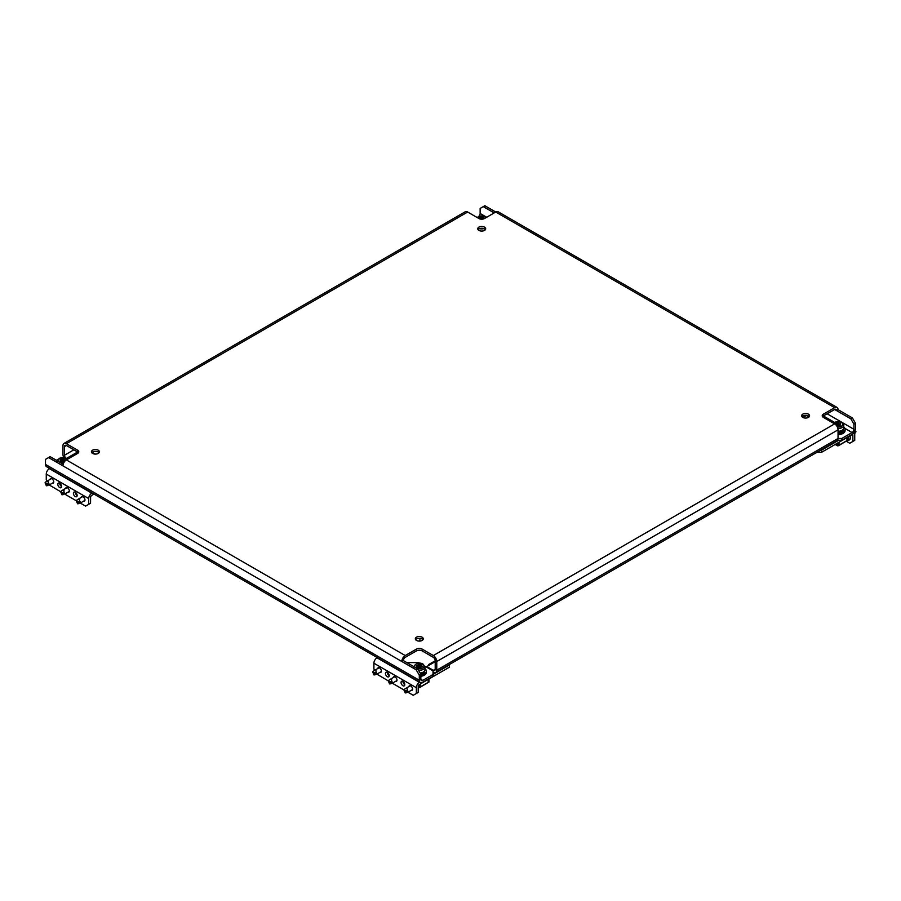 <?xml version="1.0" encoding="UTF-8"?>
<svg xmlns="http://www.w3.org/2000/svg" width="901" height="901" viewBox="0 0 901 901"><rect width="100%" height="100%" fill="white"/><g stroke="black" fill="none" stroke-linecap="round" stroke-linejoin="round"><path stroke-width="1.35" d="M422.107 637.187A3.976 2.298 0 0 0 417.771 636.68A3.976 2.298 0 0 0 415.327 638.809A3.976 2.298 0 0 0 416.487 640.431A3.976 2.298 0 0 0 420.812 640.926A3.976 2.298 0 0 0 423.267 638.809A3.976 2.298 0 0 0 422.107 637.187M422.952 639.71A3.976 2.298 0 0 0 422.107 638.989A3.976 2.298 0 0 0 415.643 639.71M98.209 450.185A3.976 2.298 0 0 0 93.884 449.689A3.976 2.298 0 0 0 91.429 451.806A3.976 2.298 0 0 0 92.6 453.428A3.976 2.298 0 0 0 96.925 453.924A3.976 2.298 0 0 0 99.38 451.806A3.976 2.298 0 0 0 98.209 450.185M99.054 452.707A3.976 2.298 0 0 0 98.209 451.987A3.976 2.298 0 0 0 91.756 452.707M484.513 227.153A3.976 2.298 0 0 0 480.188 226.658A3.976 2.298 0 0 0 477.733 228.775A3.976 2.298 0 0 0 478.893 230.397A3.976 2.298 0 0 0 483.229 230.904A3.976 2.298 0 0 0 485.673 228.775A3.976 2.298 0 0 0 484.513 227.153M485.357 229.676A3.976 2.298 0 0 0 484.513 228.955A3.976 2.298 0 0 0 478.048 229.676M808.4 414.156A3.976 2.298 0 0 0 804.075 413.66A3.976 2.298 0 0 0 801.62 415.778A3.976 2.298 0 0 0 802.791 417.4A3.976 2.298 0 0 0 807.116 417.895A3.976 2.298 0 0 0 809.571 415.778A3.976 2.298 0 0 0 808.4 414.156M809.244 416.679A3.976 2.298 0 0 0 808.4 415.958A3.976 2.298 0 0 0 801.946 416.679M73.871 449.824L64.512 455.23L64.512 446.581L66.381 445.499L77.621 451.987A3.976 2.298 180 0 1 78.466 452.707M63.858 457.528A4.854 2.804 -120 0 1 62.957 454.329L62.957 445.68A4.854 2.804 -120 0 1 63.96 443.461L465.231 211.78A4.854 2.804 60 0 1 467.664 212.028L66.381 443.697L77.621 450.185A3.976 2.298 180 0 1 78.781 451.806A3.976 2.298 180 0 1 77.621 453.428L66.381 459.915L405.259 655.556L416.487 649.069A3.976 2.298 180 0 1 422.107 649.069L433.336 655.556L834.619 423.887L823.379 417.4A3.976 2.298 180 0 1 822.219 415.778A3.976 2.298 180 0 1 823.379 414.156L834.619 407.669L484.828 205.721L483.263 206.622L494.187 212.929M855.522 423.346L853.957 424.247L850.837 418.841L852.402 417.94L855.522 423.346L855.522 428.392A4.854 2.804 120 0 1 852.087 434.338L841.793 440.274L837.525 440.274M853.957 424.247L853.957 429.293L827.129 413.796M486.698 217.254L480.143 213.469L480.143 208.424L483.263 206.622M852.402 417.94L838.043 409.651A4.854 2.804 120 0 0 837.04 407.432A4.854 2.804 120 0 0 834.619 407.669M822.534 416.679A3.976 2.298 180 0 1 823.379 415.958L834.619 409.471L850.837 418.841M63.205 464.206L50.163 456.672L45.478 459.375L45.478 464.42L419.292 680.244L419.292 675.198L416.172 669.792L417.737 668.891L403.378 660.602L401.823 661.503L416.172 669.792M420.857 679.343A2.647 1.532 120 0 0 421.409 680.548A2.647 1.532 120 0 0 422.727 680.424L420.857 679.343L420.857 674.297L419.292 675.198M48.598 457.573L62.957 465.862A4.854 2.804 -60 0 1 66.381 459.915M417.737 668.891L420.857 674.297M433.336 655.556A4.854 2.804 -120 0 1 436.771 661.503L436.771 670.153L838.043 438.472L838.043 429.833A4.854 2.804 60 0 0 834.619 423.887M403.378 660.602A2.647 1.532 120 0 1 405.259 657.358L416.487 650.871A3.976 2.298 180 0 1 422.107 650.871L433.336 657.358A2.647 1.532 -120 0 1 435.206 660.602L435.206 669.252L433.336 670.333A2.647 1.532 -120 0 0 434.665 670.457A2.647 1.532 -120 0 0 435.206 669.252M837.04 407.432L498.174 211.78A4.854 2.804 -60 0 0 495.741 212.028L484.513 218.515A3.976 2.298 180 0 1 478.893 218.515L467.664 212.028M405.259 655.556A4.854 2.804 120 0 0 401.823 661.503L62.957 465.862M838.043 409.651L836.488 410.552A2.647 1.532 120 0 0 835.937 409.336A2.647 1.532 120 0 0 834.619 409.471M66.381 445.499A2.647 1.532 -120 0 0 65.063 445.376A2.647 1.532 -120 0 0 64.512 446.581M66.381 443.697A4.854 2.804 -120 0 0 63.96 443.461M844.879 428.369L852.087 432.536L841.793 438.472L838.043 438.472A4.854 2.804 60 0 1 837.04 440.702L435.769 672.371A4.854 2.804 -120 0 0 436.771 670.153M433.021 671.955L433.336 672.135A4.854 2.804 -120 0 0 435.769 672.371M433.336 670.333L426.781 666.549L435.206 661.683M426.781 667.269L426.781 666.549M419.292 680.244A4.854 2.804 120 0 0 420.305 682.462A4.854 2.804 120 0 0 422.727 682.226L433.021 676.279L433.021 674.477L422.727 680.424M420.305 682.462L46.48 466.639A4.854 2.804 -60 0 1 45.478 464.42M56.403 460.276L57.934 459.386M407.928 692.227L413.221 695.279L418.21 692.396L418.21 686.63A1.768 1.014 -60 0 1 419.461 684.467L449.408 667.179L449.408 665.017L433.021 674.477L433.021 670.873L424.912 666.188M406.813 662.584L418.672 662.584L419.798 663.237M480.143 213.469A2.647 1.532 -60 0 1 478.949 216.161M852.087 432.536A2.647 1.532 120 0 0 853.957 429.293M841.793 438.472L841.793 440.274M808.952 416.994L806.012 415.293M64.512 455.23A2.647 1.532 -120 0 0 65.705 457.933M846.264 441.242L849.744 443.258L854.734 440.375L854.734 434.609A4.415 2.545 120 0 0 853.923 432.649M852.864 441.456L852.864 435.69A1.768 1.014 120 0 0 852.504 434.879A1.768 1.014 120 0 0 851.614 434.969L821.656 452.257L817.016 452.257M838.673 440.274L821.656 450.095L821.656 452.257M802.949 417.49L806.372 415.507M820.755 450.095L821.656 450.095M854.936 430.937L855.95 431.737L855.353 432.728M854.655 431.511L855.612 432.198L854.261 434.282M855.612 432.198L855.286 432.818M846.76 440.949A4.415 2.545 -120 0 0 847.897 440.769L849.452 439.868A4.415 2.545 -120 0 0 850.364 437.852A4.415 2.545 -120 0 0 849.992 435.904M847.897 440.769A4.415 2.545 -120 0 0 848.81 438.753A4.415 2.545 -120 0 0 848.427 436.805M839.18 442.143L838.865 445.511L846.591 440.927M846.85 440.904L847.177 437.526M836.669 443.596L837.885 445.781M847.717 437.21L847.717 440.285L847.008 440.69M837.299 445.432L839.022 445.308M838.043 442.796L838.043 445.871M838.043 433.471A7.062 4.077 -0 0 0 845.104 429.394A7.062 4.077 -0 0 0 843.787 427.018M838.043 434.631A7.062 4.077 -0 0 0 845.104 430.554L845.104 429.394M838.043 432.503A5.383 3.108 0 0 0 843.426 429.394L843.426 429.101M835.97 424.99L835.126 423.966L836.95 422.851L840.306 423.301L840.644 424.979L839.135 425.846L836.5 425.621M838.043 431.264A5.733 3.311 0 0 0 843.787 427.952L843.787 425.216A5.733 3.311 180 0 1 837.885 428.527M836.702 423.391L836.702 425.34L836.95 422.851M837.693 422.738L838.38 425.081L838.38 423.132M838.808 423.2L838.808 425.148L839.743 425.002L839.743 423.053M837.693 424.686L836.95 424.799M836.702 425.34L836.387 423.571M377.677 668.565A2.647 1.532 60 0 1 378.195 667.765A2.647 1.532 60 0 1 379.512 667.9A2.647 1.532 60 0 1 381.247 670.231A2.647 1.532 60 0 1 380.841 672.349A2.647 1.532 60 0 1 379.884 672.394M387.317 672.405A2.647 1.532 60 0 1 389.052 674.736A2.647 1.532 60 0 1 388.646 676.854A2.647 1.532 60 0 1 387.317 676.719A2.647 1.532 60 0 1 385.583 674.387A2.647 1.532 60 0 1 385.988 672.27A2.647 1.532 60 0 1 387.317 672.405A2.647 1.532 60 0 0 389.187 675.637M393.286 677.575A2.647 1.532 60 0 1 393.793 676.775A2.647 1.532 60 0 1 395.122 676.899A2.647 1.532 60 0 1 396.845 679.241A2.647 1.532 60 0 1 396.44 681.359A2.647 1.532 60 0 1 395.494 681.404M402.916 681.404A2.647 1.532 60 0 1 404.65 683.746A2.647 1.532 60 0 1 404.245 685.864A2.647 1.532 60 0 1 402.916 685.729A2.647 1.532 60 0 1 401.193 683.397A2.647 1.532 60 0 1 401.598 681.28A2.647 1.532 60 0 1 402.916 681.404A2.647 1.532 60 0 0 404.797 684.647M408.885 686.585A2.647 1.532 60 0 1 409.392 685.785A2.647 1.532 60 0 1 410.721 685.909A2.647 1.532 60 0 1 412.455 688.24A2.647 1.532 60 0 1 412.039 690.369A2.647 1.532 60 0 1 411.093 690.403M420.069 638.358L419.765 641.084M374.67 670.31L373.904 668.981L373.904 663.215A4.415 2.545 -60 0 1 377.023 657.809L377.305 657.64M416.341 693.477L416.341 687.711A4.415 2.545 -60 0 1 419.461 682.305L419.742 682.136M376.877 674.128L388.286 680.886M392.329 683.217L403.896 689.896M429.281 665.107L428.504 664.656L435.206 660.782M403.885 689.929L405.27 692.892L406.126 691.011L403.885 689.929M405.574 692.171L406.588 692.745L408.074 691.405L407.106 689.986C407.669 688.296 406.982 687.891 405.056 688.803L404.222 689.468M412.557 689.558L408.007 692.193L408.074 691.405M425.035 668.779A7.062 4.077 180 0 1 426.353 671.155L426.353 672.315A7.062 4.077 180 0 1 420.857 676.291M426.353 671.155A7.062 4.077 180 0 1 420.857 675.131M417.163 667.348L416.375 665.726L418.942 664.499L421.555 665.062L422.22 666.503L420.384 667.618L417.163 667.348M420.103 673.002A5.733 3.311 0 0 0 425.035 669.713L425.035 666.977A5.733 3.311 180 0 1 418.526 670.265M417.321 667.337L417.647 665.343M417.951 665.163L417.951 667.1L418.21 664.623M418.942 664.499L418.942 666.447L419.629 666.841L419.629 664.904M420.057 664.961L420.057 666.909L421.004 666.763L421.004 664.825M418.942 666.447L418.21 666.56M420.429 683.904L420.114 687.272L427.84 682.699M428.099 682.665L428.425 679.298M418.447 685.661L419.145 687.542M428.966 678.982L428.966 682.046L428.257 682.462M418.21 686.967L419.292 687.632L420.271 687.069M419.292 684.58L419.292 687.632M424.675 670.862L424.675 671.155A5.383 3.108 180 0 1 420.778 674.151M388.286 680.919L389.592 683.915L390.527 682.001L388.286 680.919M389.975 683.161L390.978 683.735L392.476 682.395L391.507 680.976C392.07 679.286 391.383 678.892 389.446 679.793L388.624 680.469M396.958 680.559L392.408 683.183L392.476 682.395M372.687 671.921L373.994 674.917L374.929 672.991L372.687 671.921M374.377 674.151L375.379 674.736L376.877 673.385L375.908 671.977C376.472 670.276 375.785 669.882 373.847 670.783L373.025 671.459M381.348 671.549L376.798 674.173L376.877 673.385M483.938 228.685A7.062 4.077 180 0 1 479.467 228.685M479.659 218.853L478.78 218.233L481.348 217.006L483.837 217.389L484.22 218.661M481.348 217.006L481.753 219.18M480.605 219.089L480.616 217.118M481.348 218.954L480.616 219.067M50.051 479.411A2.647 1.532 60 0 1 50.557 478.611A2.647 1.532 60 0 1 51.886 478.735A2.647 1.532 60 0 1 53.609 481.066A2.647 1.532 60 0 1 53.204 483.195A2.647 1.532 60 0 1 52.247 483.229M59.68 483.24A2.647 1.532 60 0 1 61.414 485.571A2.647 1.532 60 0 1 61.009 487.7A2.647 1.532 60 0 1 59.68 487.565A2.647 1.532 60 0 1 57.957 485.234A2.647 1.532 60 0 1 58.362 483.105A2.647 1.532 60 0 1 59.68 483.24A2.647 1.532 60 0 0 61.55 486.484M65.649 488.421A2.647 1.532 60 0 1 66.156 487.61A2.647 1.532 60 0 1 67.485 487.745A2.647 1.532 60 0 1 69.208 490.076A2.647 1.532 60 0 1 68.803 492.205A2.647 1.532 60 0 1 67.857 492.239M75.279 492.25A2.647 1.532 60 0 1 77.013 494.581A2.647 1.532 60 0 1 76.608 496.699A2.647 1.532 60 0 1 75.279 496.575A2.647 1.532 60 0 1 73.555 494.244A2.647 1.532 60 0 1 73.961 492.115A2.647 1.532 60 0 1 75.279 492.25A2.647 1.532 60 0 0 77.159 495.494M81.248 497.431A2.647 1.532 60 0 1 81.766 496.62A2.647 1.532 60 0 1 83.083 496.755A2.647 1.532 60 0 1 84.818 499.086A2.647 1.532 60 0 1 84.412 501.204A2.647 1.532 60 0 1 83.455 501.249M47.032 481.145L46.266 479.816L46.266 474.05A4.415 2.545 -60 0 1 49.386 468.644L49.679 468.486M80.302 503.073L85.584 506.125L88.703 504.323L88.703 498.557A4.415 2.545 -60 0 1 91.823 493.151L92.116 492.982M88.703 504.323L90.573 503.242L90.573 497.476A1.768 1.014 -60 0 1 91.823 495.313L93.986 494.063M49.24 484.975L60.66 491.732M64.692 494.063L76.258 500.742M92.127 452.313A1.768 1.014 -60 0 1 92.003 452.989M45.05 482.756L46.356 485.752L47.291 483.837L45.05 482.756M46.739 484.997L47.742 485.571L49.24 484.231L48.271 482.812C48.834 481.111 48.147 480.717 46.21 481.63L45.388 482.294M53.711 482.384L49.172 485.02L49.24 484.231M64.94 460.073L64.05 461.875L60.694 461.436L60.029 459.994L61.865 458.879L65.086 459.15L65.582 460.49M62.597 458.767L62.597 460.715L63.284 461.109L63.284 459.172M63.712 459.228L63.712 461.177L64.658 461.03L64.658 459.093M60.975 461.605L61.302 459.611M61.606 459.431L61.865 460.828L61.865 458.879M62.597 460.715L61.865 460.828M60.649 491.766L61.955 494.762L62.89 492.847L60.649 491.766M62.338 493.996L63.352 494.581L64.838 493.23L63.87 491.822C64.433 490.121 63.746 489.727 61.82 490.64L60.986 491.304M69.321 491.394L64.771 494.018L64.838 493.23M76.258 500.776L77.554 503.772L78.5 501.846L76.258 500.776M77.936 503.006L78.95 503.591L80.437 502.24L79.468 500.832C80.031 499.131 79.344 498.737 77.418 499.65L76.596 500.314M84.919 500.404L80.369 503.028L80.437 502.24M436.771 661.503L838.043 429.833M77.621 450.185L77.621 451.987L66.629 458.327M823.379 414.156L823.379 415.958L834.371 422.299M416.487 649.069L416.487 650.871M422.107 649.069L422.107 650.871M852.864 435.69L851.614 434.969M854.79 431.523L855.759 431.41M847.03 440.533L839.045 445.15M837.299 445.398L835.418 444.317M837.344 427.018A4.674 2.703 0 0 0 842.221 425.565A4.674 2.703 0 0 0 841.354 422.445A4.674 2.703 0 0 0 833.695 423.357M840.149 424.157L840.149 425.058M373.904 663.215L416.341 687.711M377.023 657.809L419.461 682.305M405.056 688.803L404.076 689.817M407.106 689.986L406.126 691.011M407.612 691.292L406.295 691.427M406.588 692.745L405.27 692.892M417.017 668.474A4.674 2.703 0 0 0 423.031 667.742A4.674 2.703 0 0 0 422.603 664.206A4.674 2.703 0 0 0 416.476 663.958A4.674 2.703 0 0 0 415.215 667.438M421.398 665.918L421.398 666.819M428.279 682.294L420.294 686.911M389.446 679.793L388.477 680.818M391.507 680.976L390.527 682.001M392.014 682.282L390.696 682.417M390.978 683.735L389.66 683.882M373.847 670.783L372.868 671.808M375.908 671.977L374.929 672.991M376.404 673.272L375.086 673.407M375.379 674.736L374.061 674.872M486.056 217.625A4.674 2.703 0 0 0 485.008 216.713A4.674 2.703 0 0 0 477.361 217.625M482.035 219.18L482.035 217.4M482.463 217.468L482.463 219.146M483.409 218.966L483.409 217.321M480.053 218.977L480.053 217.839M480.357 217.659L480.357 219.044M92.172 452.279L95.326 454.104M46.266 474.05L88.703 498.557M49.386 468.644L91.823 493.151M46.21 481.63L45.241 482.643M48.271 482.812L47.291 483.837M48.767 484.119L47.449 484.254M47.742 485.571L46.424 485.718M60.671 462.742A4.674 2.703 0 0 0 63.656 463.058M67.305 459.386A4.674 2.703 0 0 0 66.257 458.474A4.674 2.703 0 0 0 60.13 458.226A4.674 2.703 0 0 0 58.869 461.695M65.063 460.186L65.063 460.985M61.82 490.64L60.84 491.653M63.87 491.822L62.89 492.847M64.376 493.117L63.059 493.264M63.352 494.581L62.023 494.717M77.418 499.65L76.439 500.663M79.468 500.832L78.5 501.846M79.975 502.127L78.657 502.262M78.95 503.591L77.632 503.727M855.927 431.827L855.319 432.773M835.159 444.463L837.48 445.804M833.256 423.098L841.883 422.389L843.787 425.216M404.819 688.938L410.349 685.74M405.191 692.925L405.855 692.892M413.559 666.977C415.958 662.945 419.145 662.01 423.132 664.15L425.035 666.977M389.209 679.928L394.751 676.73M389.592 683.915L390.257 683.893M373.611 670.918L379.141 667.72M373.994 674.917L374.647 674.883M486.484 217.366L485.538 216.657L476.922 217.366M45.974 481.765L51.515 478.566M46.356 485.752L47.01 485.718M67.744 459.138L66.787 458.418C62.056 456.57 58.869 457.517 57.213 461.244M64.928 461.109L64.928 460.006M61.572 490.763L67.113 487.576M61.955 494.762L62.62 494.728M77.182 499.773L82.712 496.586M77.554 503.772L78.218 503.738"/></g></svg>

